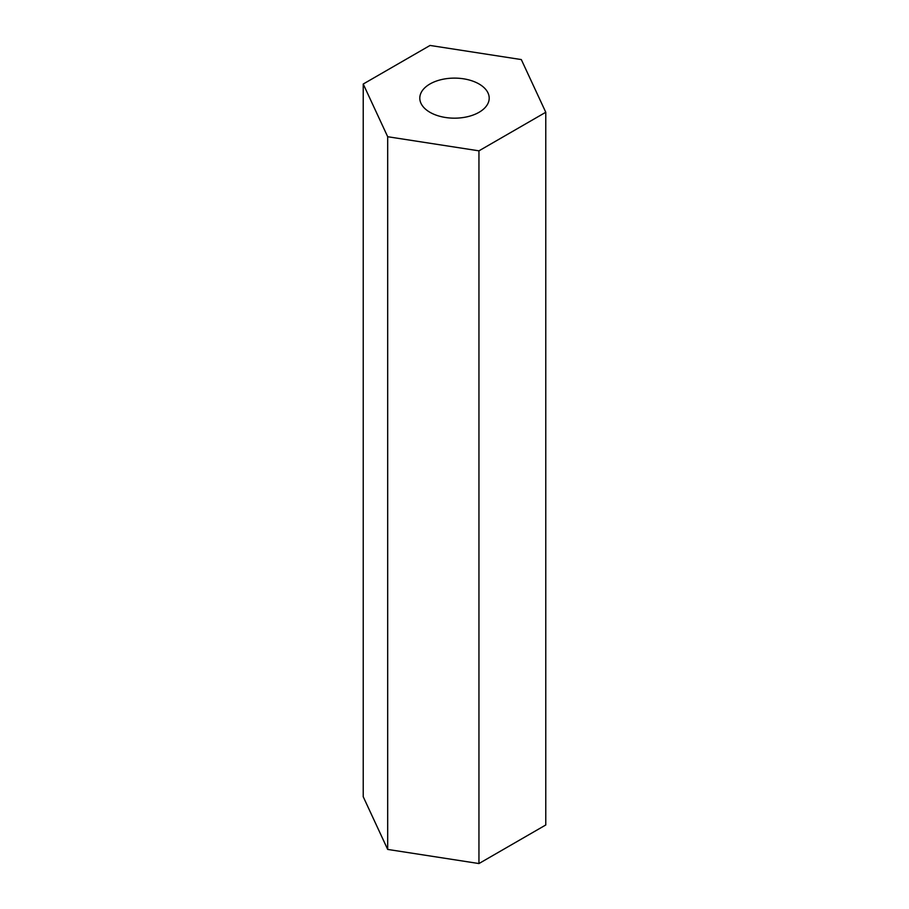 <?xml version="1.0" encoding="UTF-8"?>
<svg xmlns="http://www.w3.org/2000/svg" width="909" height="909" viewBox="0 0 909 909"><rect width="100%" height="100%" fill="white"/><g stroke="black" fill="none" stroke-linecap="round" stroke-linejoin="round"><path stroke-width="1.36" d="M479.032 83.98A34.701 20.032 0 0 0 441.217 79.64A34.701 20.032 0 0 0 419.799 98.149A34.701 20.032 0 0 0 429.968 112.307A34.701 20.032 0 0 0 467.783 116.647A34.701 20.032 0 0 0 489.201 98.149A34.701 20.032 0 0 0 479.032 83.98M387.688 849.426L478.952 863.55L545.775 824.974L545.775 112.261L521.312 59.574L430.048 45.45L363.225 84.026L363.225 796.739L387.688 849.426L387.688 136.725L478.952 150.837L478.952 863.55M478.952 150.837L545.775 112.261M363.225 84.026L387.688 136.725"/></g></svg>
